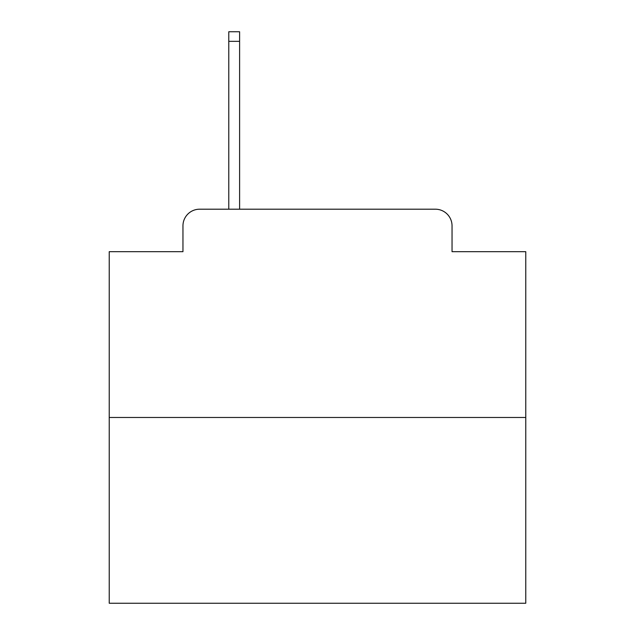 <?xml version="1.0" encoding="UTF-8"?>
<svg xmlns="http://www.w3.org/2000/svg" width="635" height="635" viewBox="0 0 635 635"><rect width="100%" height="100%" fill="white"/><g stroke="black" fill="none" stroke-linecap="round" stroke-linejoin="round"><path stroke-width="0.95" d="M182.959 225.862L182.959 251.682L182.959 225.862A16.661 16.661 0 0 1 199.62 209.201L228.775 209.201L228.775 31.75L239.609 31.75L239.609 209.201L252.516 209.201M525.772 417.473L109.228 417.473L109.228 603.25L525.772 603.25L525.772 251.682L452.041 251.682L452.041 225.862A16.661 16.661 0 0 0 435.38 209.201L199.62 209.201M109.228 417.473L109.228 251.682L182.959 251.682M382.484 209.201L435.38 209.201M452.041 251.682L452.041 225.862M228.775 41.331L239.609 41.331"/></g></svg>
